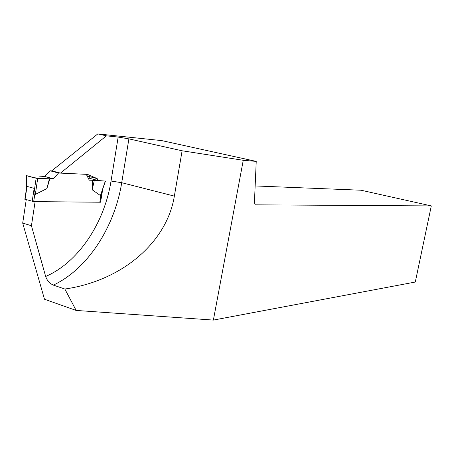 <?xml version="1.0" encoding="UTF-8"?>
<svg xmlns="http://www.w3.org/2000/svg" width="454" height="454" viewBox="0 0 454 454"><rect width="100%" height="100%" fill="white"/><g stroke="black" fill="none" stroke-linecap="round" stroke-linejoin="round"><path stroke-width="0.68" d="M24.868 199.187L33.687 201.627L99.823 202.195L101.628 192.002M32.177 201.406L34.163 188.365L27.03 186.401L26.355 189.341M34.163 188.365L35.35 194.386L46.864 188.614L49.407 178.785L37.682 178.45L35.35 194.386M105.493 181.072L100.43 195.549L92.202 189.783L94.273 180.527L105.322 181.072L100.43 195.549M86.277 174.33L89.268 180.164L92.355 180.289L92.202 189.783M58.549 173.008L53.373 178.762L44.798 176.498L49.985 170.783L58.549 173.008L60.382 173.093M53.373 178.762L49.94 178.626L46.864 188.614M44.798 176.498L38.834 176.073C44.078 176.135 52.306 178.201 51.654 178.694C45.775 179.154 32.722 178.394 26.389 175.437L26.394 188.535M49.985 170.783L51.83 170.88M26.587 187.428L26.338 175.602L36.133 178.218L34.47 189.607M36.133 178.218L37.682 178.45M49.94 178.626L49.407 178.785M182.111 150.779L174.353 196.111C166.976 241.829 122.722 280.685 64.854 289.033L76.153 310.434L213.38 320.087L243.253 160.29L182.111 150.779L128.896 138.873L118.171 137.063L106.384 135.842L60.478 173.116L87.514 174.387L97.19 178.604L98.16 180.533L105.322 181.072M92.355 180.289L94.273 180.527M89.552 178.144L88.212 178.099M26.633 187.224L26.667 188.79M98.16 180.533L89.654 178.343L88.672 176.419L86.969 175.681M106.384 135.842L97.786 133.913L51.739 170.852L60.478 173.116M97.786 133.913L161.766 140.615L256.232 161.391L243.253 160.29M76.153 310.434L44.481 299.243L22.7 223.09L26.236 199.715M22.7 223.09L31.434 225.734L35.106 201.667L100.55 202.223L102.729 189.267M64.854 289.033L53.362 285.118C49.651 283.449 47.085 280.572 45.661 276.475L31.434 225.734M255.154 185.947L361.044 190.22L431.3 205.917L415.285 282.042L213.38 320.087M256.232 161.391L254.422 202.586L255.188 204.833L431.3 205.917M100.55 202.223L100.005 202.075M97.19 178.604L88.672 176.419M25.066 199.38L27.03 186.401M33.687 201.627L35.003 192.99M99.823 202.195L101.1 194.295M45.661 276.475C78.582 262.35 104.482 222.636 111.031 181.038L118.171 137.063M174.353 196.111L121.717 182.701C114.692 226.711 87.923 268.899 53.362 285.118M128.896 138.873L121.717 182.701L111.031 181.038M24.851 199.306L26.729 186.878"/></g></svg>
